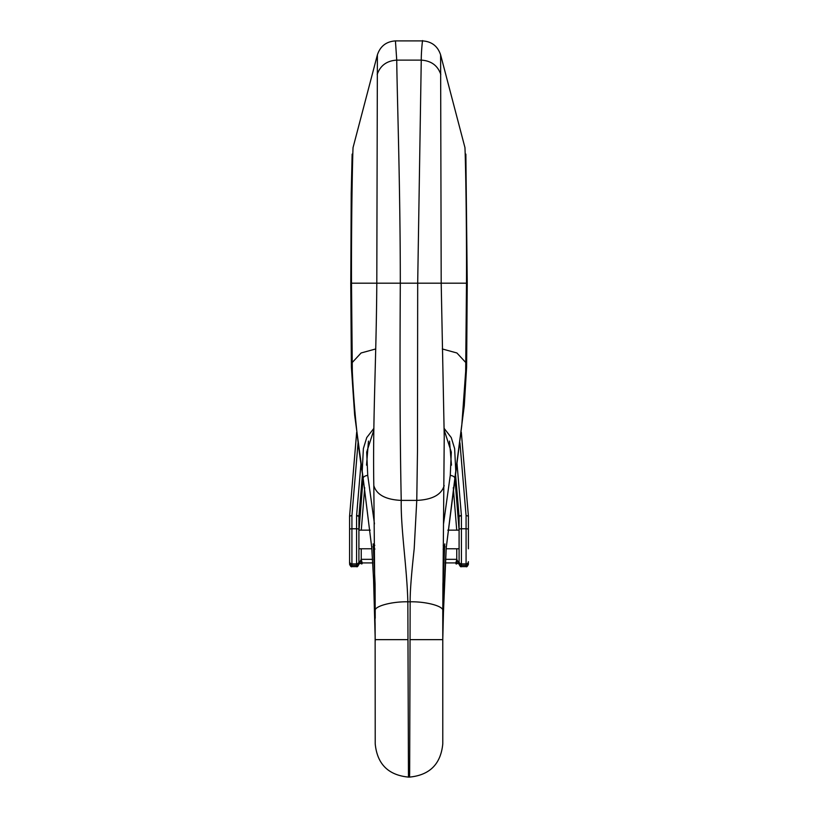 <?xml version="1.0" encoding="UTF-8"?>
<svg xmlns="http://www.w3.org/2000/svg" width="818" height="818" viewBox="0 0 818 818"><rect width="100%" height="100%" fill="white"/><g stroke="black" fill="none" stroke-linecap="round" stroke-linejoin="round"><path stroke-width="1.23" d="M408.468 777.1L409.532 777.1L409.665 772.693L410.155 601.813C410.002 588.735 412.446 565.034 414.194 548.745L416.771 500.401L417.487 450.912L417.691 283.192L421.26 60.123C421.219 50.931 422.701 38.405 422.569 40.9L395.431 40.9L396.74 60.123C397.006 92.24 400.309 185.216 400.309 283.192C399.808 371.423 399.91 434.542 401.229 500.401C400.687 528.735 406.975 567.539 407.845 601.813L408.468 777.1C388.274 775.127 377.19 764.053 375.217 743.859L375.125 623.899L373.591 580.105L375.217 639.645L407.926 639.645M442.855 626.026L446.239 547.702L461.771 425.564L465.677 371.382L466.495 283.192C466.751 210.788 465.166 145.798 464.89 147.373L440.605 54.826L441.199 283.192L444.235 436.679L442.773 610.79L442.783 743.859L442.783 639.645L410.074 639.645M464.89 147.373L440.605 54.826C437.712 46.145 431.689 41.503 422.569 40.9L422.569 40.9M444.174 429.992L451.311 452.119L450.268 475.33C453.397 475.943 454.92 476.996 454.818 478.499L455.473 474.348M455.8 471.454L454.624 448.561L451.26 437.579L444.154 428.387M444.225 580.381L442.783 639.645M450.268 475.33L443.54 523.868M461.004 283.192L441.199 283.192L467.242 283.192L466.618 367.047L464.276 405.759L454.818 478.499M468.407 539.461L468.407 530.146M373.611 579.89L371.761 547.702L363.182 478.499C357.578 443.949 353.959 408.243 352.323 371.382L351.505 283.192C351.249 210.788 352.834 145.798 353.11 147.373L377.395 54.826L376.801 283.192C376.331 359.879 372.691 419.419 373.816 485.606L375.217 641.292M353.11 147.373L377.395 54.826C380.309 46.156 386.321 41.524 395.431 40.9M373.857 429.961L366.689 452.098L367.732 475.33C364.603 475.943 363.08 476.996 363.182 478.489L362.527 474.348M362.2 471.465L363.386 448.55L366.75 437.569L373.877 428.376M367.732 475.33L374.46 523.888M352.323 371.382L351.382 367.047L354.644 415.023L363.182 478.489M349.593 539.461L349.593 563.081A2.331 2.219 0 0 0 351.924 565.299L356.576 565.299L356.576 566.618L351.924 566.618L351.924 563.888L356.576 563.888L356.576 565.299A2.331 2.219 180 0 0 358.908 563.081L358.908 516.598A2.331 2.219 0 0 1 358.918 516.414L362.486 474.113M454.89 478.162L459.082 530.033A2.331 2.219 180 0 1 459.092 530.146L459.092 563.776L456.761 559.338L456.761 562.549M468.407 516.148L468.407 548.786M459.092 563.776L459.092 516.598A2.331 2.219 180 0 0 459.082 516.414L455.514 474.113M459.092 529.471A2.331 0.706 0 0 1 461.424 528.765L461.424 515.892A4.663 4.438 0 0 0 461.403 515.534A2.331 0.706 175.2 0 0 459.082 516.414L458.98 530.146M461.321 432.282L468.407 516.117L466.076 515.534L459.941 442.824M371.842 548.786L358.908 548.786L358.908 563.776L361.239 559.338L361.239 562.549M349.593 516.148L349.593 563.081M358.908 563.776L358.908 563.081M363.11 478.162L359.02 530.146M356.679 432.282L349.593 516.117L351.924 515.534L358.059 442.824M440.81 74.458C437.722 65.542 431.209 60.767 421.26 60.123L396.74 60.123C386.791 60.767 380.278 65.542 377.19 74.458M441.199 283.192L350.779 283.192L351.219 193.222L352.139 154.132L352.65 160.676M444.184 485.606C441.444 494.737 432.313 499.665 416.771 500.401L401.229 500.401C385.687 499.665 376.556 494.737 373.816 485.606M442.773 610.79C444.184 606.353 426.28 601.424 410.155 601.813L407.845 601.813C391.73 601.424 373.806 606.353 375.227 610.79M465.861 154.132L467.242 283.192L466.495 283.192M442.272 348.959L456.904 352.977L465.923 362.691M466.618 367.047L465.677 371.382M443.203 545.309A4.663 2.209 -175.5 0 1 444.379 545.688M445.994 546.833A4.663 2.209 -175.5 0 1 446.25 547.651L444.389 579.87M376.801 283.192L352.578 283.192M375.728 348.959L361.096 352.977L352.077 362.691M374.797 545.309A4.663 2.209 -4.5 0 0 373.621 545.688M372.006 546.833A4.663 2.209 -4.5 0 0 371.75 547.651L373.611 579.87M373.703 578.94L373.621 579.635M461.424 566.618L466.076 566.618L466.076 565.299L461.424 565.299L461.424 566.618C460.871 567.222 460.094 566.445 459.092 564.287M445.411 559.338L456.761 559.338L456.761 548.786M468.407 563.081A2.331 2.219 180 0 1 466.076 565.299L466.076 563.888L461.424 563.888L461.424 565.299A2.331 2.219 0 0 1 459.092 563.081M459.092 561.669A2.331 2.219 0 0 0 461.424 563.888L461.424 528.765L466.076 528.765L466.076 515.534M457.017 463.581L461.403 515.534M468.407 561.669A2.331 2.219 180 0 1 466.076 563.888L466.076 528.765A2.331 0.706 180 0 1 468.407 529.471M456.72 530.146L453.295 487.671M451.475 465.166L449.532 441.117M361.28 530.146L364.705 487.671M366.525 465.166L368.468 441.117M361.239 548.786L361.239 559.338L372.589 559.338M461.424 515.892A2.331 0.706 180 0 0 459.092 516.598M358.908 529.471A2.331 0.706 180 0 0 356.576 528.765L356.576 515.892A4.663 4.438 180 0 1 356.597 515.534A2.331 0.706 4.8 0 1 358.918 516.414L358.918 530.033A2.331 2.219 0 0 0 358.908 530.146L370.186 530.146M360.983 463.581L356.597 515.534M358.908 561.669A2.331 2.219 180 0 1 356.576 563.888L356.576 528.765L351.924 528.765L351.924 515.534M349.593 561.669A2.331 2.219 0 0 0 351.924 563.888L351.924 528.765A2.331 0.706 0 0 0 349.593 529.471M356.576 515.892A2.331 0.706 0 0 1 358.908 516.598M443.141 549.226L444.593 544.86M444.808 543.888L442.916 583.98L442.773 617.437M409.532 777.1C429.726 775.127 440.81 764.053 442.783 743.859M454.859 478.346L446.25 547.661M459.092 530.146L447.814 530.146M459.092 548.786L446.158 548.786M374.859 549.226L373.407 544.86M373.192 543.888L375.084 583.98L375.227 618.265M351.382 367.047L350.758 283.192M363.141 478.336L371.75 547.661M445.186 562.917L455.953 562.917M459.205 564.348L457.783 563.081C455.667 564.982 455.329 563.919 456.771 559.88L456.761 560.719M461.332 432.272L468.407 516.127M466.076 566.618C466.649 567.211 467.426 566.434 468.407 564.287M362.047 562.917L372.814 562.917M358.795 564.348L360.217 563.081C362.415 564.901 362.763 563.837 361.229 559.88L361.239 560.719M356.576 566.618C357.149 567.211 357.926 566.434 358.908 564.287M356.668 432.272L349.593 516.127M351.924 566.618C351.351 567.211 350.574 566.434 349.593 564.287"/></g></svg>
